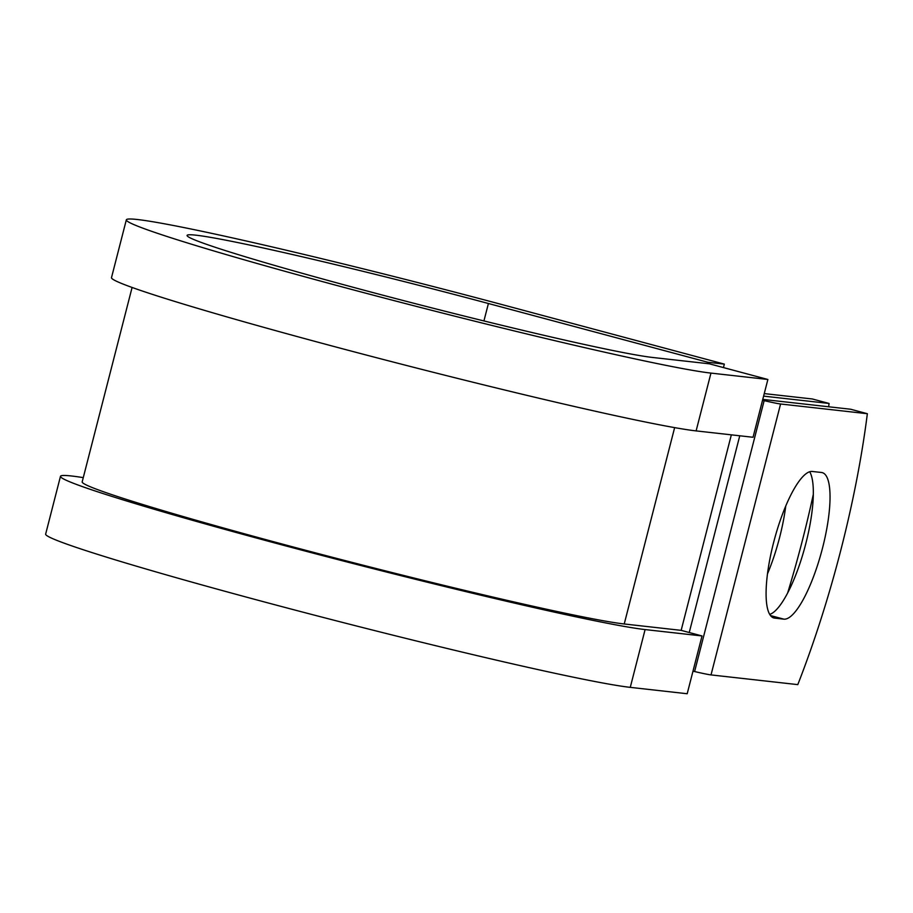 <?xml version="1.0" encoding="UTF-8"?>
<svg xmlns="http://www.w3.org/2000/svg" width="913" height="913" viewBox="0 0 913 913"><rect width="100%" height="100%" fill="white"/><g stroke="black" fill="none" stroke-linecap="round" stroke-linejoin="round"><path stroke-width="1.37" d="M822.533 548.04A75.756 19.778 105 0 0 822.259 472.637A75.756 19.778 105 0 0 821.495 472.489L812.296 471.462A75.756 19.778 105 0 0 773.973 541.112A75.756 19.778 105 0 0 773.87 617.975A75.756 19.778 105 0 0 774.635 618.112L783.833 619.151A75.756 19.778 105 0 0 822.533 548.04M769.727 614.392A75.756 19.778 105 0 0 805.825 543.566A75.756 19.778 105 0 0 809.705 471.747M785.762 505.996A75.756 19.778 -75 0 1 779.656 537.278A75.756 19.778 -75 0 1 767.491 573.843M828.65 406.776A326.557 85.263 105 0 0 829.072 403.455L763.61 396.128M829.072 403.455L812.365 398.981L764.261 393.594M692.99 671.169L694.599 671.546A35.824 1.37 14.4 0 0 711.022 674.912L797.791 684.624A326.557 85.263 -75 0 0 867.35 413.715L850.642 409.241L763.884 399.517A17.918 0.685 14.4 0 1 762.777 399.358M762.549 400.248L764.158 400.624A35.824 1.37 14.4 0 0 780.581 403.991L867.35 413.715M787.645 592.994A326.557 85.263 105 0 0 813.312 494.367M674.639 427.615L624.23 623.978A285.13 10.865 -165.6 0 1 319.276 553.86A285.13 10.865 -165.6 0 1 82.181 481.87L132.1 287.447M624.23 623.978L681.155 630.358L702.029 635.95L687.192 693.743L630.267 687.363A307.521 11.709 -165.6 0 1 301.37 611.744A307.521 11.709 -165.6 0 1 45.65 534.105L60.486 476.301A307.521 11.709 -165.6 0 1 83.266 477.625M483.924 320.942L488.409 303.504A244.821 9.324 -165.6 0 0 187.074 235.428A244.821 9.324 -165.6 0 0 390.65 297.239A244.821 9.324 -165.6 0 0 652.498 357.451L709.412 363.819L767.879 379.477L710.953 373.097A307.521 11.709 -165.6 0 1 382.056 297.478A307.521 11.709 -165.6 0 1 126.336 219.839A307.521 11.709 -165.6 0 1 504.843 305.341L724.329 364.116L723.45 367.574M707.552 363.614L707.895 362.278L724.329 364.116M488.409 303.504L707.895 362.278M710.953 373.097L696.117 430.902A307.521 11.709 -165.6 0 1 367.22 355.283A307.521 11.709 -165.6 0 1 111.5 277.632L126.336 219.839M702.029 635.95L645.103 629.571A307.521 11.709 -165.6 0 1 316.206 553.951A307.521 11.709 -165.6 0 1 60.486 476.301M696.117 430.902L753.042 437.27L767.879 379.477M780.581 403.991L711.022 674.912M731.347 434.839L681.155 630.358M739.758 435.786L689.247 632.515M764.158 400.624L694.599 671.546M773.128 617.713L774.635 618.112M770.526 615.579L783.833 619.151M645.103 629.571L630.267 687.363"/></g></svg>
